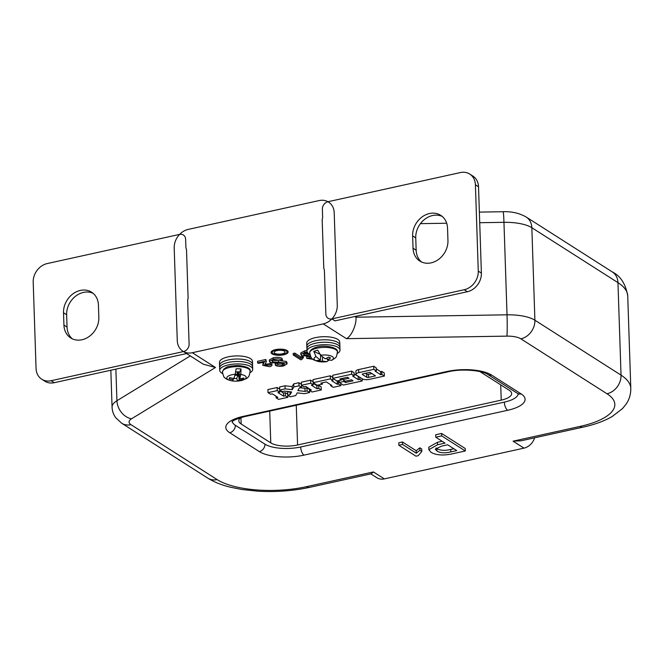 <?xml version="1.0" encoding="UTF-8"?>
<svg xmlns="http://www.w3.org/2000/svg" width="664" height="664" viewBox="0 0 664 664"><rect width="100%" height="100%" fill="white"/><g stroke="black" fill="none" stroke-linecap="round" stroke-linejoin="round"><path stroke-width="1" d="M286.142 350.775A7.428 2.648 178.1 0 0 277.751 349.704A7.428 2.648 178.1 0 0 272.174 352.459A7.428 2.648 178.1 0 0 273.053 353.655A7.428 2.648 178.1 0 0 281.453 354.734A7.428 2.648 178.1 0 0 287.022 351.97A7.428 2.648 178.1 0 0 286.142 350.775M250.12 372.62A16.509 5.893 178.1 0 0 252.727 369.292L252.561 364.362A16.509 5.893 178.1 0 0 250.61 361.706A16.509 5.893 178.1 0 0 231.952 359.324A16.509 5.893 178.1 0 0 219.56 365.457L219.46 362.378A16.509 5.893 178.1 0 1 231.852 356.236A16.509 5.893 178.1 0 1 250.511 358.626A16.509 5.893 178.1 0 1 252.461 361.282L252.561 364.362A16.509 5.893 178.1 0 0 228.3 359.938A16.509 5.893 178.1 0 0 219.56 365.457L219.643 367.922A16.509 5.893 178.1 0 1 232.134 361.78A16.509 5.893 178.1 0 1 252.644 366.827A16.509 5.893 178.1 0 0 228.374 362.403A16.509 5.893 178.1 0 0 219.643 367.922L219.726 370.387A16.509 5.893 178.1 0 0 222.548 373.533M337.395 353.397A16.509 5.893 178.1 0 0 340.009 350.077L339.843 345.139A16.509 5.893 178.1 0 0 337.885 342.483A16.509 5.893 178.1 0 0 319.226 340.101A16.509 5.893 178.1 0 0 306.843 346.234L306.735 343.155A16.509 5.893 178.1 0 1 319.127 337.013A16.509 5.893 178.1 0 1 337.785 339.404A16.509 5.893 178.1 0 1 339.736 342.06L339.843 345.139A16.509 5.893 178.1 0 0 330.655 340.192A16.509 5.893 178.1 0 0 313.474 341.254A16.509 5.893 178.1 0 0 306.843 346.234L306.926 348.7A16.509 5.893 178.1 0 1 313.557 343.72A16.509 5.893 178.1 0 1 330.73 342.657A16.509 5.893 178.1 0 1 339.926 347.604A16.509 5.893 178.1 0 0 329.925 342.549A16.509 5.893 178.1 0 0 312.188 344.159A16.509 5.893 178.1 0 0 306.926 348.7L307 351.165A16.509 5.893 178.1 0 0 309.822 354.31M240.766 417.606A19.812 7.072 178.1 0 0 238.816 420.802A19.812 7.072 178.1 0 0 241.156 423.997L270.771 442.871A19.812 7.072 178.1 0 0 297.572 444.988L501.22 400.143A19.812 7.072 178.1 0 0 511.67 393.52A19.812 7.072 178.1 0 0 509.329 390.332L479.906 371.574M354.875 316.487L355.979 317.193C356.676 324.547 351.422 336.357 346.417 338.665L323.235 323.891A16.509 13.678 -57.5 0 0 337.271 305.266L334.208 212.779A16.509 13.678 -57.5 0 0 328.539 202.063A16.509 13.678 -57.5 0 0 319.152 200.57L188.236 229.395A16.509 13.678 -57.5 0 0 174.2 248.021L177.263 340.507A16.509 13.678 -57.5 0 0 182.932 351.223A16.509 13.678 -57.5 0 0 192.319 352.717L215.493 367.499L203.259 364.187L186.584 353.555M402.475 441.983L416.203 450.731L419.847 447.802L421.74 449.005L421.814 451.47L418.187 455.687L415.954 456.176L398.848 445.262L398.765 442.797L402.475 441.983L402.558 444.448L416.286 453.197L416.203 450.731M310.503 356.327L301.697 355.605L300.842 354.534L300.784 352.999L304.651 350.858L306.984 350.484M304.344 353.572L309.092 353.912M313.093 359.349L306.751 358.352L306.702 356.817L308.362 356.452M309.449 356.394L310.769 356.817M293.222 355.008L294.849 354.642L300.892 358.494L302.493 357.207L303.323 357.73L301.722 359.589L300.742 359.805L293.222 355.008L293.173 353.464L294.799 353.107L300.842 356.95L302.444 355.663M303.257 356.186L303.323 357.73M272.215 361.257L272.697 361.888L286.284 362.967L287.031 363.913L283.652 365.93C280.166 366.619 277.394 366.403 275.328 365.275L277.876 364.719L282.466 365.175C284.217 364.777 284.698 364.262 283.918 363.64L270.273 362.527L269.418 361.457L269.368 359.913L273.236 357.78C276.855 357.033 279.776 357.215 282.001 358.344L282.466 360.145L279.917 360.71L274.406 360.037C272.306 360.519 271.734 361.133 272.697 361.888L272.655 360.627M272.647 360.353L279.893 360.693M280.017 360.685L286.234 361.423L286.981 362.37L287.031 363.913M275.328 365.275L275.278 363.731L276.938 363.366M277.826 363.175L283.345 363.374M270.107 364.785L271.792 364.528C272.34 365.391 271.634 366.105 269.675 366.686L262.77 365.366L264.28 362.054L258.404 363.349L257.615 362.843L257.566 361.307L265.808 359.49L266.339 361.623L264.604 365.192L270.165 365.059L270.057 363.241L271.501 363.025M264.812 364.254L270.074 363.756M271.784 363.092L271.925 365.075L271.742 363.083M262.77 365.366L263.21 362.287M435.767 437.211L435.692 434.746L441.618 433.443L465.24 448.507L465.323 450.972L451.918 453.927C443.096 455.72 436.14 455.197 431.06 452.358L428.861 449.661L437.551 444.764L445.029 443.12L435.767 437.211L441.701 435.908L465.323 450.972M428.861 449.661L428.786 447.196L437.468 442.299L442.133 441.269M323.235 323.891L192.319 352.717M534.578 437.817A13.205 10.948 122.5 0 1 523.971 448.134L384.332 478.893A13.205 10.948 122.5 0 1 376.82 477.698L370.836 473.88M376.305 370.919L376.206 367.831L373.716 366.246L358.651 369.566A5.262 1.876 178.1 0 0 355.879 371.325L355.979 374.405A5.262 1.876 178.1 0 0 356.609 375.251L362.195 378.812A5.262 1.876 178.1 0 0 369.308 379.376L384.373 376.056L381.891 374.479L380.729 374.728L375.143 371.168L376.305 370.919L373.824 369.333L358.759 372.645A5.262 1.876 178.1 0 0 355.979 374.405M384.373 376.056L384.273 372.977L381.792 371.392L380.63 371.649L376.239 368.844M341.553 379.949L339.935 378.92L347.471 377.268L349.023 378.256L342.765 379.634L345.247 381.219L351.505 379.841L353.057 380.829L345.521 382.489L343.911 381.46L339.279 382.481L343.371 385.087L362.262 380.928L359.78 379.343L358.269 379.675L352.684 376.114L354.194 375.782L354.086 372.703L351.605 371.118L332.714 375.276L332.822 378.364L336.914 380.97L341.553 379.949L341.503 378.58M358.568 376.505L354.136 374.023M342.732 378.613L341.52 378.878M339.246 381.509L338.374 380.953L337.212 381.211L332.822 378.405M322.389 384.124L320.837 383.128L326.281 381.933L331.867 385.493L330.713 385.751L333.195 387.336L340.956 385.618L338.474 384.041L337.32 384.29L331.726 380.729L332.888 380.48L332.788 377.393L330.307 375.807L313.034 379.609L313.142 382.696L317.176 385.269L322.389 384.124L322.347 382.796M321.276 389.959L318.795 388.374L317.002 388.772L311.416 385.203L313.209 384.813L310.727 383.228L301.456 385.269L303.938 386.855L305.731 386.456L311.325 390.017L309.524 390.415L312.005 392.001L321.276 389.959L321.177 386.871L318.695 385.286L316.894 385.684L313.159 383.302M313.209 384.813L313.109 381.725L310.619 380.148L301.356 382.19L301.456 385.269M290.077 394.698L287.761 395.204L290.243 396.79L295.688 395.595L297.256 392.864L304.378 393.677L309.59 392.532L307.108 390.947L305.025 391.403L297.854 390.59L299.439 387.842L301.522 387.386L301.423 384.298L298.941 382.721L293.72 383.867L292.152 386.589L285.03 385.784L279.586 386.979L279.685 390.067L282.175 391.644L284.491 391.137L291.662 391.951L290.077 394.698L289.977 391.76M309.59 392.532L309.49 389.444L307.009 387.867L304.925 388.324L299.871 387.751M289.537 391.71L287.653 392.125L287.761 395.204M287.827 397.321L285.346 395.744L283.545 396.134L277.959 392.573L279.76 392.175L277.278 390.598L268.007 392.64L270.489 394.217L272.281 393.827L277.867 397.387L276.075 397.786L278.556 399.363L287.827 397.321L287.728 394.242L285.246 392.656L283.445 393.055L279.71 390.673M279.76 392.175L279.652 389.096L277.17 387.51L267.899 389.552L268.007 392.64M523.971 448.134L513.064 441.178L521.223 440.763L583.017 427.151A16.509 7.121 -102.4 0 1 579.979 426.446A66.043 23.555 178.1 0 0 606.996 393.752L520.866 338.839A16.509 5.893 178.1 0 0 506.931 336.133L346.417 338.665M306.511 486.671A16.509 7.121 -102.4 0 0 309.548 487.376L371.342 473.772L373.417 471.938L306.511 486.671A66.043 23.555 178.1 0 1 217.153 479.607L131.024 424.694A16.509 5.893 178.1 0 1 131.505 418.818L215.493 367.499M506.931 336.133A16.509 0.755 89.1 0 0 507.03 314.819A33.017 11.778 -1.9 0 1 534.902 320.222L621.031 375.135A82.552 29.448 -1.9 0 1 630.8 388.415L627.729 295.928A82.552 29.448 178.1 0 0 617.96 282.64L531.839 227.727A33.017 11.778 178.1 0 0 503.959 222.324L507.03 314.819L355.979 317.193L355.945 316.255M436.995 451.047C440.282 453.039 444.897 453.321 450.839 451.91L456.766 450.607L447.652 444.789L441.718 446.1L435.26 449.121L436.995 451.047L436.912 448.582C440.199 450.574 444.814 450.856 450.756 449.445L453.877 448.756M441.701 435.908L441.618 433.443M437.551 444.764L437.468 442.299M436.082 447.984L436.912 448.582M450.839 451.91L450.756 449.445M398.848 445.262L402.558 444.448M416.286 453.197L419.93 450.267L419.847 447.802M419.93 450.267L421.814 451.47M306.751 358.352L309.291 357.796L309.25 356.402M309.291 357.796L312.055 358.46M307.814 352.899L305.83 353.123C303.722 353.597 303.157 354.219 304.12 354.974L309.988 355.016M303.631 354.335L304.12 354.974L304.079 353.713M300.842 354.534L304.701 352.401L304.651 350.858M304.701 352.401L307.2 352.011M294.849 354.642L294.799 353.107M300.892 358.494L300.842 356.95M302.493 357.207L302.452 355.962M282.466 365.175L282.416 363.64M284.333 364.146L283.918 363.64M277.876 364.719L277.826 363.324M286.284 362.967L286.234 361.423M278.581 362.32L278.531 360.784M269.418 361.457L273.286 359.324C276.913 358.568 279.834 358.759 282.051 359.88L282.001 358.344M282.051 359.88L282.466 360.145M273.286 359.324L273.236 357.78M257.615 362.843L265.866 361.033L265.808 359.49M265.866 361.033L265.99 359.597M266.04 361.141L266.339 361.623M362.444 374.504L366.785 377.268A1.311 0.473 178.1 0 0 368.57 377.409L375.517 375.882L369.931 372.321L362.976 373.849A1.311 0.473 178.1 0 0 362.287 374.288A1.311 0.473 178.1 0 0 362.444 374.504L362.428 374.064M381.891 374.479L381.792 371.392M380.729 374.728L380.63 371.649M373.824 369.333L373.716 366.246M365.341 373.334L366.686 374.189A1.311 0.473 178.1 0 0 368.462 374.33L371.898 373.575M354.194 375.782L351.704 374.206L351.605 371.118M351.704 374.206L332.822 378.364M342.765 379.634L342.724 378.314M345.521 382.489L345.479 381.161M343.911 381.46L343.877 380.339M339.279 382.481L339.213 380.472M362.262 380.928L362.187 378.812M359.78 379.343L359.705 377.235M358.269 379.675L358.17 376.596M337.32 384.29L337.212 381.211M332.888 380.48L330.406 378.895L330.307 375.807M330.406 378.895L313.142 382.696M330.713 385.751L330.68 384.73M340.956 385.618L340.889 383.51M338.474 384.041L338.374 380.953M317.002 388.772L316.894 385.684M310.727 383.228L310.619 380.148M309.524 390.415L309.474 388.838M318.795 388.374L318.695 385.286M301.522 387.386L299.041 385.801L298.941 382.721M299.041 385.801L293.828 386.946L293.72 383.867M293.828 386.946L292.251 389.677L292.152 386.589M292.251 389.677L285.138 388.863L285.03 385.784M285.138 388.863L279.685 390.067M307.108 390.947L307.009 387.867M305.025 391.403L304.925 388.324M285.346 395.744L285.246 392.656M283.545 396.134L283.445 393.055M277.278 390.598L277.17 387.51M276.075 397.786L276.025 396.209M232.292 421.665A26.419 9.42 178.1 0 0 235.338 425.275L264.953 444.158A26.419 9.42 178.1 0 0 300.692 446.98L504.341 402.127A26.419 9.42 178.1 0 0 518.235 393.943M63.52 312.761A19.812 16.417 122.5 0 1 80.361 290.425A19.812 16.417 122.5 0 1 91.624 292.218A19.812 16.417 122.5 0 1 98.43 305.075L98.836 317.409A19.812 16.417 122.5 0 1 89.374 336.349A19.812 16.417 122.5 0 1 70.733 337.959A19.812 16.417 122.5 0 1 63.927 325.094L63.52 312.761L66.641 314.753L67.047 327.086A19.812 16.417 -57.5 0 0 72.359 338.847M93.118 293.314A19.812 16.417 -57.5 0 0 83.481 292.409A19.812 16.417 -57.5 0 0 66.641 314.753M429.475 213.534A19.812 16.417 -57.5 0 0 412.634 235.878L413.041 248.212A19.812 16.417 -57.5 0 0 419.847 261.068A19.812 16.417 -57.5 0 0 438.481 259.466A19.812 16.417 -57.5 0 0 447.951 240.517L447.544 228.192A19.812 16.417 -57.5 0 0 440.738 215.327A19.812 16.417 -57.5 0 0 429.475 213.534M442.232 216.431A19.812 16.417 -57.5 0 0 432.588 215.526A19.812 16.417 -57.5 0 0 415.747 237.861L416.154 250.195A19.812 16.417 -57.5 0 0 421.474 261.956M51.12 380.713L54.24 382.696L186.609 353.547L183.496 351.563A6.607 5.47 -57.5 0 0 189.107 344.11L187.671 300.95A6.607 5.47 122.5 0 1 188.119 298.26L186.501 249.448A6.607 5.47 122.5 0 1 185.887 247L185.63 239.289A6.607 5.47 -57.5 0 0 183.364 234.998A6.607 5.47 -57.5 0 0 179.604 234.4L47.235 263.558A16.509 13.678 -57.5 0 0 33.2 282.175L36.063 368.503A16.509 13.678 -57.5 0 0 41.732 379.219A16.509 13.678 -57.5 0 0 51.12 380.713L183.496 351.563M54.24 382.696A16.509 13.678 122.5 0 1 44.853 381.202L41.732 379.219M469.738 174.068L472.851 176.06A16.509 13.678 122.5 0 1 478.528 186.775L475.407 184.783A16.509 13.678 -57.5 0 0 469.738 174.068A16.509 13.678 -57.5 0 0 460.351 172.574L327.974 201.723A6.607 5.47 -57.5 0 0 322.364 209.177L322.621 216.879A6.607 5.47 122.5 0 1 322.173 219.568L323.791 268.38A6.607 5.47 122.5 0 1 324.414 270.837L325.841 313.997A6.607 5.47 -57.5 0 0 328.107 318.288A6.607 5.47 -57.5 0 0 331.867 318.886L334.98 320.87L467.356 291.72L464.236 289.728L331.867 318.886M464.236 289.728A16.509 13.678 -57.5 0 0 478.271 271.111L481.392 273.095A16.509 13.678 122.5 0 1 467.356 291.72M475.407 184.783L478.271 271.111M478.528 186.775L481.392 273.095M271.634 352.086L271.02 352.376A8.582 3.063 178.1 0 0 271.02 352.501A8.582 3.063 178.1 0 0 271.02 352.551L271.634 352.775L271.194 353.074A8.582 3.063 178.1 0 0 271.31 353.248L271.817 353.738A8.582 3.063 178.1 0 0 272.041 353.887L272.863 354.31A8.582 3.063 178.1 0 0 273.186 354.435L274.273 354.775A8.582 3.063 178.1 0 0 274.672 354.866L275.967 355.099A8.582 3.063 178.1 0 0 276.423 355.157L277.859 355.265A8.582 3.063 178.1 0 0 278.349 355.281L279.843 355.273A8.582 3.063 178.1 0 0 280.341 355.248L281.81 355.115A8.582 3.063 178.1 0 0 282.291 355.049L283.669 354.8A8.582 3.063 178.1 0 0 284.101 354.692L285.296 354.344A8.582 3.063 178.1 0 0 285.661 354.211L286.624 353.771A8.582 3.063 178.1 0 0 286.898 353.613L287.57 353.115A8.582 3.063 178.1 0 0 287.744 352.949L287.396 352.684L288.093 352.418A8.582 3.063 178.1 0 0 288.151 352.235L287.62 351.986L288.151 351.704A8.582 3.063 178.1 0 0 288.093 351.53L287.396 351.306L287.744 351.015A8.582 3.063 178.1 0 0 287.578 350.858L286.906 350.401A8.582 3.063 178.1 0 0 286.632 350.26L285.669 349.878A8.582 3.063 178.1 0 0 285.312 349.762L284.109 349.48A8.582 3.063 178.1 0 0 283.677 349.405L282.308 349.231A8.582 3.063 178.1 0 0 281.827 349.189L280.357 349.139A8.582 3.063 178.1 0 0 279.859 349.148L278.365 349.222A8.582 3.063 178.1 0 0 277.867 349.264L276.44 349.455A8.582 3.063 178.1 0 0 275.983 349.546L274.68 349.845A8.582 3.063 178.1 0 0 274.282 349.961L273.194 350.36A8.582 3.063 178.1 0 0 272.871 350.509L272.049 350.974A8.582 3.063 178.1 0 0 271.825 351.14L271.31 351.663A8.582 3.063 178.1 0 0 271.194 351.837L271.634 352.086M285.005 351.837A5.445 1.942 178.1 0 0 279.253 350.285A5.445 1.942 178.1 0 0 274.157 352.393A5.445 1.942 178.1 0 0 274.19 352.601A5.445 1.942 178.1 0 0 279.942 354.144A5.445 1.942 178.1 0 0 285.047 352.036A5.445 1.942 178.1 0 0 285.005 351.837M252.727 369.292A16.509 5.893 178.1 0 0 232.217 364.245A16.509 5.893 178.1 0 0 219.726 370.387M340.009 350.077A16.509 5.893 178.1 0 0 330.008 345.014A16.509 5.893 178.1 0 0 312.271 346.633A16.509 5.893 178.1 0 0 307 351.165M236.425 371.948A2.814 1.004 -1.9 0 1 235.678 371.948M238.193 371.624L239.189 379.891L237.77 381.07L236.608 378.497A13.62 4.864 -1.9 0 1 234.126 378.505A13.62 4.864 -1.9 0 1 233.886 378.497A13.62 4.864 -1.9 0 1 233.388 378.472M229.711 377.6L229.105 378.795L229.661 377.584A26.361 24.244 -155.4 0 0 233.886 378.497L235.197 374.28A9.703 3.461 178.1 0 0 226.922 377.384A9.703 3.461 178.1 0 0 232.168 380.904L233.321 379.708L233.396 378.422M235.197 374.28L236.093 368.786A13.62 4.864 -1.9 0 1 238.583 368.786A13.62 4.864 -1.9 0 1 240.999 368.935L240.808 374.454L239.746 378.679L239.082 373.11L240.999 368.935M237.861 381.061A9.703 3.461 178.1 0 0 239.057 380.945A9.703 3.461 178.1 0 0 243.298 375.019A9.703 3.461 178.1 0 0 227.105 377.077A9.703 3.461 178.1 0 0 239.057 380.945A9.703 3.461 178.1 0 0 246.053 377.965A9.703 3.461 178.1 0 0 240.808 374.454M239.189 379.891A26.361 24.244 24.6 0 0 243.364 379.227A25.971 7.943 -114.2 0 0 243.663 378.671A25.971 7.943 -114.2 0 0 243.92 378.015A26.361 24.244 -155.4 0 1 239.746 378.679M250.137 371.018A13.869 4.947 178.1 0 0 238.559 366.636A13.869 4.947 178.1 0 0 222.423 371.931L223.818 369.068L226.2 367.499C226.988 366.545 231.022 365.872 238.293 365.466C246.883 366.569 250.834 368.42 250.137 371.018C249.465 375.168 248.759 377.185 248.021 377.077C247.797 378.256 244.817 379.542 239.057 380.945A26.419 26.419 0 0 1 237.82 381.07L237.77 381.07M229.105 378.795A26.361 24.244 24.6 0 0 233.321 379.708M242.825 378.256L243.364 379.227M235.687 371.931L238.799 372.023L238.434 372.811A3.013 1.071 -1.9 0 1 239.082 373.11M238.401 372.014L238.434 372.811M236.608 378.497L238.525 374.322A3.013 1.071 -1.9 0 1 237.621 374.579L237.264 375.368L234.931 375.293M237.621 374.579L237.571 371.807M235.654 372.114L237.488 371.981M237.405 372.164L237.264 375.368M328.854 360.203L326.937 361.639L322.405 361.125L322.563 357.008M320.621 354.543L320.413 360.203L316.022 356.601A9.703 3.461 178.1 0 0 315.915 360.718A9.703 3.461 178.1 0 0 321.409 361.88A9.703 3.461 178.1 0 0 326.339 361.722L326.339 361.722A9.703 3.461 178.1 0 0 326.912 361.639M316.022 356.601L313.757 351.364A13.62 4.864 -1.9 0 1 315.632 350.716A13.62 4.864 -1.9 0 1 317.774 350.202L320.621 355.273L325.219 358.817A26.361 20.103 114.8 0 0 328.638 357.041A25.971 8.416 -131.4 0 0 329.659 357.539A25.971 8.416 -131.4 0 0 330.63 357.962A26.361 20.103 -65.2 0 1 327.219 359.739L331.51 360.311A9.703 3.461 178.1 0 0 331.61 356.194A9.703 3.461 178.1 0 0 320.621 355.273M320.413 360.203A26.361 20.103 114.8 0 1 316.944 360.411A25.971 16.675 105.7 0 0 317.923 360.925A25.971 16.675 105.7 0 0 318.944 361.332A26.361 20.103 -65.2 0 0 322.405 361.125M327.028 357.962L327.219 359.739M320.969 355.613L320.529 356.842M319.293 360.344L318.944 361.332M331.51 360.311L332.066 360.154C336.233 357.058 336.333 358.618 337.42 351.796A13.869 4.947 178.1 0 0 329.651 347.737A13.869 4.947 178.1 0 0 315.417 348.592A13.869 4.947 178.1 0 0 309.698 352.717C309.64 350.617 311.748 348.824 316.039 347.338C324.995 344.251 338.69 347.87 337.42 351.796M319.6 354.07L313.757 351.364M270.771 442.871L269.717 411.099M297.572 444.988L296.26 405.248M501.22 400.143L500.714 384.846M241.156 423.997L240.941 417.548M229.727 432.721A33.017 11.778 -1.9 0 1 243.232 416.378L446.88 371.525A33.017 11.778 -1.9 0 1 491.559 375.06L521.174 393.935A33.017 11.778 -1.9 0 1 507.661 410.286L304.012 455.13A33.017 11.778 -1.9 0 1 259.333 451.603L229.727 432.721A6.607 5.47 -57.5 0 0 235.338 425.275M513.064 441.178L579.979 426.446M384.332 478.893L373.417 471.938M309.548 487.376C293.065 490.92 275.892 492.19 258.03 491.202L241.945 489.509L230.491 487.227C221.71 485.118 214.132 482.081 207.766 478.113L121.636 423.2L115.752 417.747C113.469 414.626 112.241 411.107 112.058 407.173A33.017 11.778 -1.9 0 1 116.93 400.732L115.885 369.126M131.505 418.818A16.509 13.048 58.6 0 1 116.93 400.732L190.278 355.912M606.996 393.752A16.509 13.678 122.5 0 0 621.031 375.135L617.96 282.64A16.509 13.678 -57.5 0 0 612.291 271.925C620.525 276 625.671 284.001 627.729 295.928M520.866 338.839A16.509 13.678 122.5 0 0 534.902 320.222L531.839 227.727A16.509 13.678 -57.5 0 0 526.162 217.012C519.298 213.136 511.604 211.376 503.096 211.725L479.366 212.098M503.096 211.725A16.509 0.755 -90.9 0 1 503.959 222.324L479.715 222.706M446.689 223.228L420.445 223.635M207.766 478.113A16.509 13.678 -57.5 0 0 217.153 479.607M121.636 423.2A16.509 13.678 -57.5 0 0 131.024 424.694M358.759 372.645L358.651 369.566M366.785 377.268L366.686 374.189M368.57 377.409L368.462 374.33M304.012 455.13A6.607 2.847 -102.4 0 1 300.692 446.98M504.341 402.127A6.607 2.847 77.6 0 0 507.661 410.286M491.559 375.06A6.607 5.47 -57.5 0 1 487.799 374.463L517.414 393.337A6.607 5.47 -57.5 0 0 521.174 393.935M259.333 451.603A6.607 5.47 -57.5 0 0 264.953 444.158M487.799 374.463C482.653 370.512 461.737 368.379 448.1 371.807A6.607 2.847 -102.4 0 1 446.88 371.525M243.232 416.378A6.607 2.847 77.6 0 0 244.452 416.66L448.1 371.807M415.747 237.861L412.634 235.878M416.154 250.195L413.041 248.212M67.047 327.086L63.927 325.094M112.058 407.173L110.838 370.238M612.291 271.925L526.162 217.012M583.017 427.151C594.429 424.678 604.182 421.125 612.249 416.486L622.533 408.543L625.911 404.401C629.215 399.745 630.85 394.416 630.8 388.415M517.414 393.337L518.518 394.233M232.026 421.972C232.392 422.603 229.628 420.735 244.452 416.66M222.423 371.931C223.37 376.031 224.208 377.999 224.938 377.841C225.959 379.053 228.358 380.074 232.134 380.904M309.698 352.717C310.644 356.809 311.491 358.776 312.221 358.618C312.512 359.78 315.583 360.867 321.409 361.88A26.419 26.419 0 0 0 326.339 361.722L326.937 361.639L326.339 361.722"/></g></svg>

